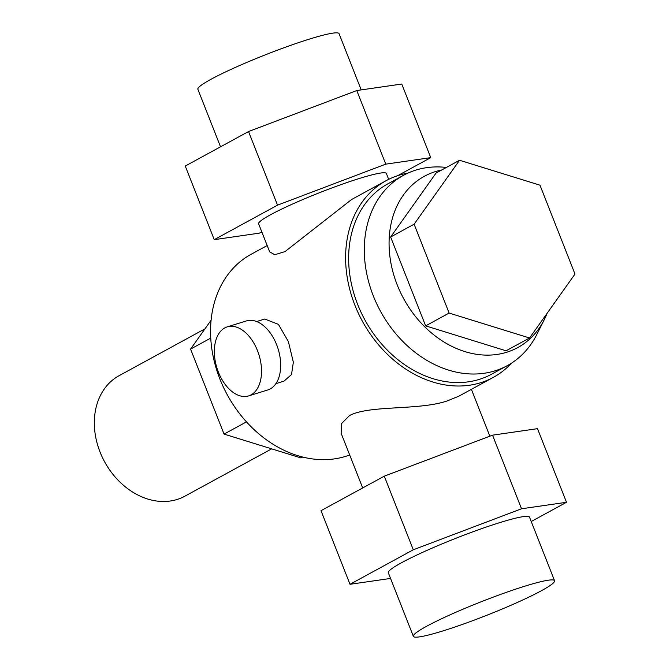 <?xml version="1.0" encoding="UTF-8"?>
<svg xmlns="http://www.w3.org/2000/svg" width="670" height="670" viewBox="0 0 670 670"><rect width="100%" height="100%" fill="white"/><g stroke="black" fill="none" stroke-linecap="round" stroke-linejoin="round"><path stroke-width="1" d="M413.357 636.341L388.315 572.766A75.877 7.32 -21.5 0 1 425.425 551.083A75.877 7.32 -21.5 0 1 500.013 522.541A75.877 7.32 -21.5 0 1 529.509 517.148L554.551 580.722A75.877 7.32 158.5 0 0 525.054 586.116A75.877 7.32 158.5 0 0 450.466 614.658A75.877 7.32 158.5 0 0 413.357 636.341A75.877 7.32 158.5 0 0 442.853 630.947A75.877 7.32 158.5 0 0 517.449 602.405A75.877 7.32 158.5 0 0 554.551 580.722M446.379 167.441L445.651 167.366A108.389 85.299 61.4 0 0 415.869 170.088A108.389 85.299 61.4 0 0 403.516 175.305A108.389 85.299 61.4 0 0 376.682 303.719A108.389 85.299 61.4 0 0 494.946 370.845A108.389 85.299 61.4 0 0 507.299 365.636A108.389 85.299 61.4 0 0 536.796 334.514L544.316 319.573A97.552 76.765 61.4 0 0 547.147 313.225M441.664 170.013A97.552 76.765 61.4 0 0 435.483 171.587A97.552 76.765 61.4 0 0 397.193 284.834A97.552 76.765 61.4 0 0 506.654 352.269A97.552 76.765 61.4 0 0 544.316 319.573M507.299 365.636L491.646 374.17A108.389 85.299 -118.6 0 1 479.293 379.387A108.389 85.299 -118.6 0 1 361.021 312.253A108.389 85.299 -118.6 0 1 387.855 183.848L403.516 175.305M227.239 326.868L246.392 320.93A36.13 22.018 72.8 0 1 276.66 344.765A36.13 22.018 72.8 0 1 267.791 389.957L248.637 395.895A36.13 22.018 -107.2 0 0 257.506 350.703A36.13 22.018 -107.2 0 0 227.239 326.868A36.13 22.018 -107.2 0 0 218.361 372.051A36.13 22.018 -107.2 0 0 248.637 395.895M271.685 448.85L184.895 496.177A68.65 54.019 -118.6 0 1 177.073 499.485A68.65 54.019 -118.6 0 1 102.167 456.965A68.65 54.019 -118.6 0 1 119.168 375.644L204.953 328.853M275.889 383.659L283.996 381.146L291.517 374.513L293.351 362.219L288.385 341.591L278.435 324.364L264.734 319.029L256.627 321.541M407.913 173.12A112.007 88.138 61.4 0 0 398.893 175.28A112.007 88.138 61.4 0 0 386.129 180.674L351.624 199.493L285.018 251.593L274.742 254.742L269.675 251.861L258.628 223.814A68.65 6.625 -21.5 0 1 292.195 204.191A68.65 6.625 -21.5 0 1 359.69 178.371A68.65 6.625 -21.5 0 1 386.372 173.496L388.675 179.351M386.129 180.674A112.007 88.138 61.4 0 0 354.933 305.302A112.007 88.138 61.4 0 0 493.371 377.344A112.007 88.138 61.4 0 0 511.528 363.123M349.681 454.964A112.007 88.138 -118.6 0 1 219.877 378.952A112.007 88.138 -118.6 0 1 251.074 254.324L267.188 245.538M362.679 487.953L341.156 433.322L341.332 423.8L349.589 415.509C369.731 404.881 419.177 410.651 447.334 400.878L458.866 396.163L493.371 377.344M220.53 146.805L197.868 89.278A75.877 7.32 -21.5 0 1 234.969 67.595A75.877 7.32 -21.5 0 1 309.565 39.053A75.877 7.32 -21.5 0 1 339.053 33.659L361.205 89.897M261.911 232.138L259.215 233.16L214.249 239.659L277.531 205.146L385.778 164.142L430.751 157.643L397.72 175.657M430.751 157.643L401.757 84.035L356.783 90.534L248.536 131.538L277.531 205.146M248.536 131.538L185.255 166.043L214.249 239.659M356.783 90.534L385.778 164.142M566.502 502.282L537.507 428.666L492.542 435.165L384.287 476.169L321.005 510.682L350 584.29L413.281 549.785L521.536 508.773L566.502 502.282L531.226 521.52M384.287 476.169L413.281 549.785M492.542 435.165L521.536 508.773M390.551 578.436L350 584.29M211.092 320.218L190.573 349.095L224.056 434.093L300.989 457.937L302.656 457.032M210.749 338.099L190.573 349.095M246.476 421.874L224.056 434.093M459.553 160.264L436.061 173.069L390.635 237.013L425.643 325.871L506.068 350.795L529.56 337.99L449.126 313.066L414.119 224.199L459.553 160.264L539.978 185.18L574.986 274.047L529.56 337.99M390.635 237.013L414.119 224.199M425.643 325.871L449.126 313.066M489.845 436.187L471.395 389.329"/></g></svg>
